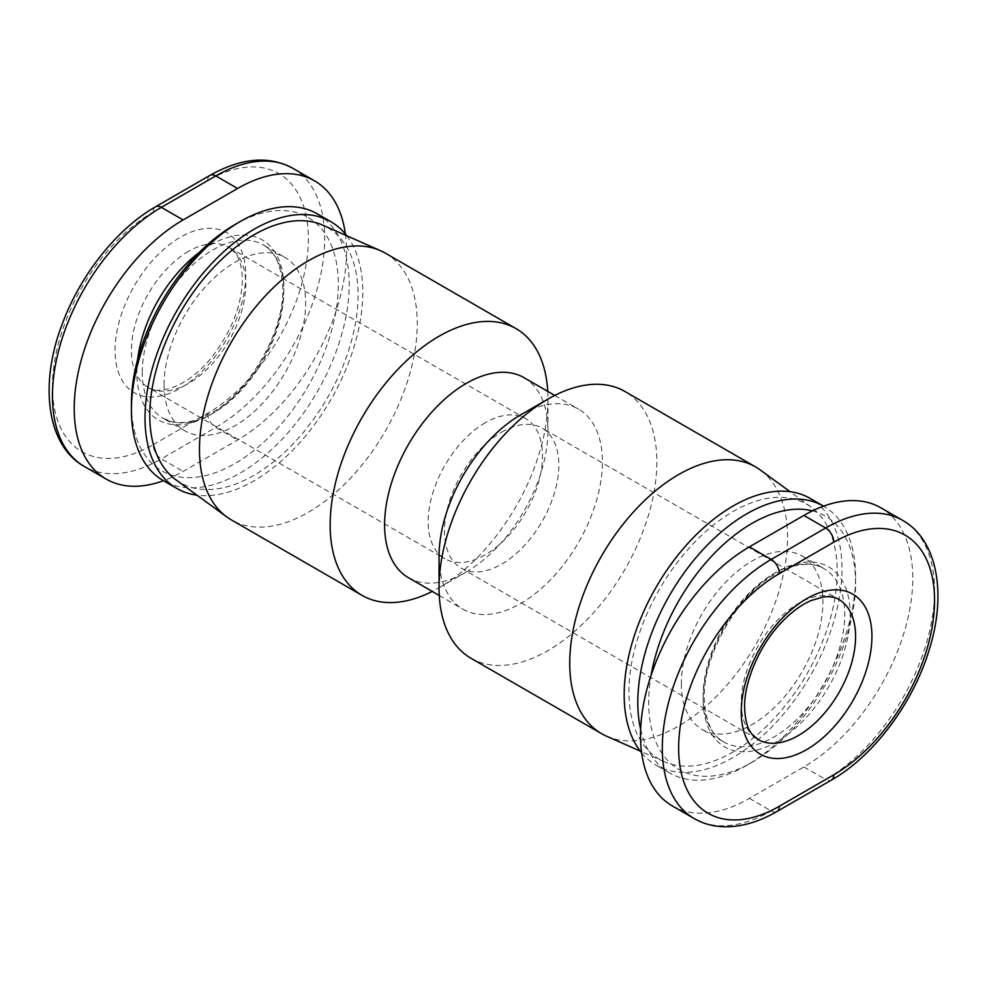 <?xml version="1.0" encoding="UTF-8"?>
<svg xmlns="http://www.w3.org/2000/svg" width="987" height="987" viewBox="0 0 987 987"><rect width="100%" height="100%" fill="white"/><g stroke="black" fill="none" stroke-linecap="round" stroke-linejoin="round"><path stroke-width="0.74" stroke-dasharray="4.93 3.7" d="M547.736 391.37A154.009 88.916 -60 0 1 547.945 399.118L547.945 430.554A115.504 66.684 120 0 0 524.023 377.676M439.055 556.298A115.504 66.684 120 0 0 462.977 609.176A115.504 66.684 120 0 0 551.98 578.234A115.504 66.684 120 0 0 602.403 461.99A115.504 66.684 120 0 0 578.481 409.111A115.504 66.684 120 0 0 520.729 414.836M470.947 658.243A154.009 88.916 120 0 0 589.621 616.986A154.009 88.916 120 0 0 656.848 461.99A154.009 88.916 120 0 0 624.956 391.494M485.333 422.695A80.86 46.685 120 0 0 432.516 493.944A80.86 46.685 120 0 0 444.903 558.741A80.86 46.685 120 0 0 485.333 554.731A80.86 46.685 120 0 0 538.149 483.482A80.86 46.685 120 0 0 525.763 418.685A80.86 46.685 120 0 0 485.333 422.695M501.667 432.121A80.86 46.685 -60 0 1 542.097 428.124A80.86 46.685 -60 0 1 554.484 492.908A80.86 46.685 -60 0 1 501.667 564.157A80.86 46.685 -60 0 1 461.237 568.167A80.86 46.685 -60 0 1 448.851 503.382A80.86 46.685 -60 0 1 501.667 432.121M385.374 253.165A154.009 88.916 -60 0 1 417.267 323.674A154.009 88.916 -60 0 1 350.04 478.658A154.009 88.916 -60 0 1 231.365 519.915M547.945 399.118A154.009 88.916 -60 0 1 439.055 587.746A154.009 88.916 -60 0 1 432.232 591.435M175.871 479.781A147.273 85.03 120 0 0 290.77 446.297A147.273 85.03 120 0 0 358.059 294.99A147.273 85.03 120 0 0 322.86 225.184M606.536 736.191A154.009 88.916 120 0 0 723.397 689.099A154.009 88.916 120 0 0 787.54 537.446A154.009 88.916 120 0 0 760.249 469.948M628.941 691.875A147.273 85.03 -60 0 1 696.23 540.568A147.273 85.03 -60 0 1 811.129 507.084A147.273 85.03 -60 0 1 837.223 571.633A147.273 85.03 -60 0 1 775.893 716.648A147.273 85.03 -60 0 1 664.14 761.68A147.273 85.03 -60 0 1 628.941 691.875M164.076 384.967A100.106 57.801 -60 0 1 207.776 284.231A100.106 57.801 -60 0 1 284.91 257.41A100.106 57.801 -60 0 1 305.649 303.231A100.106 57.801 -60 0 1 261.95 403.979A100.106 57.801 -60 0 1 184.803 430.801A100.106 57.801 -60 0 1 164.076 384.967M346.733 235.745A154.009 88.916 -60 0 1 362.821 292.238A154.009 88.916 -60 0 1 307.093 434.144A154.009 88.916 -60 0 1 196.956 495.166M317.308 213.871A154.009 88.916 -60 0 1 349.201 284.379A154.009 88.916 -60 0 1 281.974 439.363A154.009 88.916 -60 0 1 163.299 480.62M131.407 403.831A146.31 84.475 120 0 0 234.857 463.569A146.31 84.475 120 0 0 338.319 284.379A146.31 84.475 120 0 0 234.857 224.641M681.351 683.621A100.106 57.801 120 0 0 702.09 729.455A100.106 57.801 120 0 0 779.224 702.633A100.106 57.801 120 0 0 822.924 601.885A100.106 57.801 120 0 0 802.197 556.063A100.106 57.801 120 0 0 725.05 582.873A100.106 57.801 120 0 0 681.351 683.621M641.636 752.834A154.009 88.916 120 0 0 656.084 765.122A154.009 88.916 120 0 0 774.758 723.866A154.009 88.916 120 0 0 841.985 568.882A154.009 88.916 120 0 0 810.093 498.373M640.637 729.405A154.009 88.916 120 0 0 669.692 772.981A154.009 88.916 120 0 0 746.703 765.357A154.009 88.916 120 0 0 855.593 576.741L855.593 583.021A146.31 84.475 -60 0 1 752.143 762.211A146.31 84.475 -60 0 1 648.681 702.485A146.31 84.475 -60 0 1 651.136 675.182M855.593 576.741A154.009 88.916 120 0 0 823.701 506.232A154.009 88.916 120 0 0 823.54 506.146L823.701 506.232M812.449 510.871A146.31 84.475 -60 0 1 855.593 583.021M672.418 805.997A154.009 88.916 120 0 0 749.417 798.372L803.874 766.936A154.009 88.916 120 0 0 904.487 631.211A154.009 88.916 120 0 0 880.873 507.811M345.364 234.03A154.009 88.916 -60 0 1 237.583 439.992L183.126 471.428A154.009 88.916 -60 0 1 163.46 480.718M408.519 577.74A115.504 66.684 120 0 0 466.271 572.016A115.504 66.684 120 0 0 547.945 430.554M188.579 251.364A80.86 46.685 120 0 0 131.407 350.397A80.86 46.685 120 0 0 148.149 387.41A80.86 46.685 120 0 0 188.579 383.4A80.86 46.685 120 0 0 245.751 284.379A80.86 46.685 120 0 0 229.009 247.355A80.86 46.685 120 0 0 188.579 251.364M461.237 568.167L757.991 739.497A80.86 46.685 -60 0 1 741.249 702.485A80.86 46.685 -60 0 1 798.421 603.452A80.86 46.685 -60 0 1 838.851 599.454L542.097 428.124M115.072 350.397A92.408 53.347 -60 0 1 180.411 237.213A92.408 53.347 -60 0 1 245.751 274.941A92.408 53.347 -60 0 1 180.411 388.113A92.408 53.347 -60 0 1 115.072 350.397M142.288 372.395A100.106 57.801 -60 0 1 185.988 271.659A100.106 57.801 -60 0 1 263.134 244.838A100.106 57.801 -60 0 1 283.861 290.659A100.106 57.801 -60 0 1 240.162 391.407A100.106 57.801 -60 0 1 163.028 418.229A100.106 57.801 -60 0 1 142.288 372.395M137.674 359.268A103.956 60.022 120 0 0 136.848 372.395A103.956 60.022 120 0 0 210.354 414.836A103.956 60.022 120 0 0 283.861 287.513A103.956 60.022 120 0 0 199.399 252.351M703.139 696.193A100.106 57.801 120 0 0 723.866 742.027A100.106 57.801 120 0 0 801.012 715.205A100.106 57.801 120 0 0 844.712 614.457A100.106 57.801 120 0 0 823.972 568.635A100.106 57.801 120 0 0 746.838 595.457A100.106 57.801 120 0 0 703.139 696.193M703.139 699.339A103.956 60.022 -60 0 1 776.646 572.016A103.956 60.022 -60 0 1 850.152 614.457A103.956 60.022 -60 0 1 776.646 741.78A103.956 60.022 -60 0 1 703.139 699.339M694.194 818.568A154.009 88.916 120 0 0 771.192 810.944L825.65 779.508A11.548 6.675 -120 0 0 831.424 780.075M803.874 766.936L825.65 779.508A154.009 88.916 120 0 0 926.262 643.795A154.009 88.916 120 0 0 902.649 520.383M749.417 798.372L771.192 810.944A11.548 6.675 -120 0 0 776.979 811.511M153.182 444.705L207.628 413.269A142.461 82.254 120 0 0 308.363 238.792A142.461 82.254 120 0 0 207.628 180.633L153.182 212.069A142.461 82.254 120 0 0 52.447 386.546A142.461 82.254 120 0 0 153.182 444.705A11.548 6.675 -120 0 0 161.35 458.856A154.009 88.916 -60 0 1 84.351 466.481M210.021 175.341A11.548 6.675 -120 0 0 207.628 180.633M292.806 168.284A154.009 88.916 -60 0 1 316.408 291.696A154.009 88.916 -60 0 1 215.795 427.408L161.35 458.856L183.126 471.428M207.628 413.269A11.548 6.675 -120 0 0 215.795 427.408L237.583 439.992M155.576 206.776A11.548 6.675 -120 0 0 153.182 212.069M554.768 395.429L578.481 409.111M525.763 418.685L229.009 247.355L235.128 252.832C239.582 258.113 241.988 267.058 242.37 279.654C241.679 306.155 231.205 332.335 210.934 358.232C186.568 388.372 157.328 395.084 148.149 387.41L444.903 558.741M811.129 507.084L790.044 491.686M184.803 430.801L163.028 418.229L171.713 421.634C178.067 423.189 185.433 422.843 193.785 420.585L211.452 412.899C248.527 393.147 284.231 331.558 282.738 289.092C281.887 266.219 275.361 251.463 263.134 244.838L284.91 257.41M802.197 556.063L823.972 568.635C820.074 566.378 811.709 561.874 793.684 566.143L774.499 574.57C739.177 593.656 703.114 653.9 704.262 697.772C705.113 720.646 711.639 735.389 723.866 742.027L702.09 729.455M669.692 772.981L656.084 765.122M752.143 762.211L746.703 765.357M664.14 761.68L640.267 751.107M439.264 595.494L462.977 609.176M466.271 572.016L439.055 587.746"/><path stroke-width="1.48" d="M432.232 591.435A154.009 88.916 -60 0 1 362.044 595.371A154.009 88.916 -60 0 1 330.151 524.862A154.009 88.916 -60 0 1 397.379 369.878A154.009 88.916 -60 0 1 516.053 328.622A154.009 88.916 -60 0 1 547.736 391.37M554.768 395.429L524.023 377.676A115.504 66.684 120 0 0 435.02 408.618A115.504 66.684 120 0 0 384.597 524.862A115.504 66.684 120 0 0 408.519 577.74L439.264 595.494M790.044 491.686L760.249 469.948A154.009 88.916 120 0 0 755.635 466.937L624.956 391.494A154.009 88.916 120 0 0 547.945 399.118L520.729 414.836A115.504 66.684 120 0 0 439.055 556.298L439.055 587.734A154.009 88.916 120 0 0 470.947 658.243L601.626 733.686A154.009 88.916 120 0 0 606.536 736.191L640.267 751.107M547.945 399.118A154.009 88.916 120 0 0 439.055 587.734M362.044 595.371L231.365 519.915A154.009 88.916 -60 0 1 226.751 516.917A154.009 88.916 -60 0 1 199.46 449.418A154.009 88.916 -60 0 1 263.603 297.753A154.009 88.916 -60 0 1 380.464 250.673A154.009 88.916 -60 0 1 385.374 253.165L516.053 328.622M380.464 250.673L322.86 225.184A147.273 85.03 120 0 0 211.107 270.204A147.273 85.03 120 0 0 149.777 415.231A147.273 85.03 120 0 0 175.871 479.781L226.751 516.917M755.635 466.937A154.009 88.916 120 0 0 636.96 508.194A154.009 88.916 120 0 0 569.733 663.19A154.009 88.916 120 0 0 601.626 733.686M196.956 495.166A154.009 88.916 -60 0 1 176.907 488.479A154.009 88.916 -60 0 1 145.015 417.982A154.009 88.916 -60 0 1 212.242 262.986A154.009 88.916 -60 0 1 330.916 221.73A154.009 88.916 -60 0 1 346.733 235.745M176.907 488.479L163.299 480.62A154.009 88.916 -60 0 1 131.407 410.123A154.009 88.916 -60 0 1 240.297 221.495A154.009 88.916 -60 0 1 317.308 213.871L330.916 221.73M131.407 410.123L131.407 403.831A146.31 84.475 120 0 1 234.857 224.641L240.297 221.495M640.637 729.405A154.009 88.916 120 0 1 637.799 702.485A154.009 88.916 120 0 1 704.915 547.6A154.009 88.916 120 0 1 823.54 506.146L810.093 498.373A154.009 88.916 120 0 0 691.406 539.63A154.009 88.916 120 0 0 624.179 694.626A154.009 88.916 120 0 0 641.636 752.834M651.136 675.182A146.31 84.475 -60 0 1 812.449 510.871M776.979 811.511L831.424 780.075C873.865 756.116 913.888 702.213 929.631 648.336C947.026 592.126 936.626 539.26 902.649 520.383L880.873 507.811A154.009 88.916 120 0 0 803.874 515.436L749.417 546.872A154.009 88.916 120 0 0 648.804 682.585A154.009 88.916 120 0 0 672.418 805.997L694.194 818.568C702.386 823.281 711.454 825.971 721.386 826.637C739.115 827.661 757.646 822.627 776.979 811.511A11.548 6.675 -120 0 0 779.372 806.231A142.461 82.254 -60 0 1 678.637 748.072A142.461 82.254 -60 0 1 779.372 573.595A11.548 6.675 -120 0 0 771.192 559.444A154.009 88.916 120 0 0 670.592 695.156A154.009 88.916 120 0 0 694.194 818.568M163.46 480.718A154.009 88.916 -60 0 1 106.127 479.053A154.009 88.916 -60 0 1 82.513 355.641A154.009 88.916 -60 0 1 183.126 219.928L237.583 188.492A154.009 88.916 -60 0 1 314.582 180.868A154.009 88.916 -60 0 1 345.364 234.03M838.851 599.454A80.86 46.685 -60 0 1 855.593 636.467A80.86 46.685 -60 0 1 798.421 735.488A80.86 46.685 -60 0 1 757.991 739.497L751.872 734.02C747.418 728.739 745.012 719.807 744.63 707.198C744.112 681.277 760.002 644.153 782.469 621.452C792.142 611.57 801.654 604.612 811.006 600.577L823.146 596.999C829.857 596.234 835.088 597.049 838.851 599.454M741.249 711.911A92.408 53.347 120 0 0 806.589 749.639A92.408 53.347 120 0 0 871.928 636.467A92.408 53.347 120 0 0 806.589 598.739A92.408 53.347 120 0 0 741.249 711.911M779.372 573.595L833.818 542.159A142.461 82.254 -60 0 1 934.553 600.318A142.461 82.254 -60 0 1 833.818 774.795L779.372 806.231M831.424 780.075A11.548 6.675 -120 0 0 833.818 774.795M902.649 520.383A154.009 88.916 120 0 0 825.65 528.008L771.192 559.444L749.417 546.872M833.818 542.159A11.548 6.675 -120 0 0 825.65 528.008L803.874 515.436M199.399 252.351A103.956 60.022 120 0 0 137.674 359.268M183.126 219.928L161.35 207.356A11.548 6.675 -120 0 0 155.576 206.776C117.465 228.416 81.057 274.004 62.86 322.379C38.616 384.042 46.882 445.877 84.351 466.481A154.009 88.916 -60 0 1 60.738 343.069A154.009 88.916 -60 0 1 161.35 207.356L215.795 175.92A11.548 6.675 -120 0 0 210.021 175.341C241.247 157.76 268.834 155.403 292.806 168.284L314.582 180.868M237.583 188.492L215.795 175.92A154.009 88.916 -60 0 1 292.806 168.284M155.576 206.776L210.021 175.341M84.351 466.481L106.127 479.053"/></g></svg>
